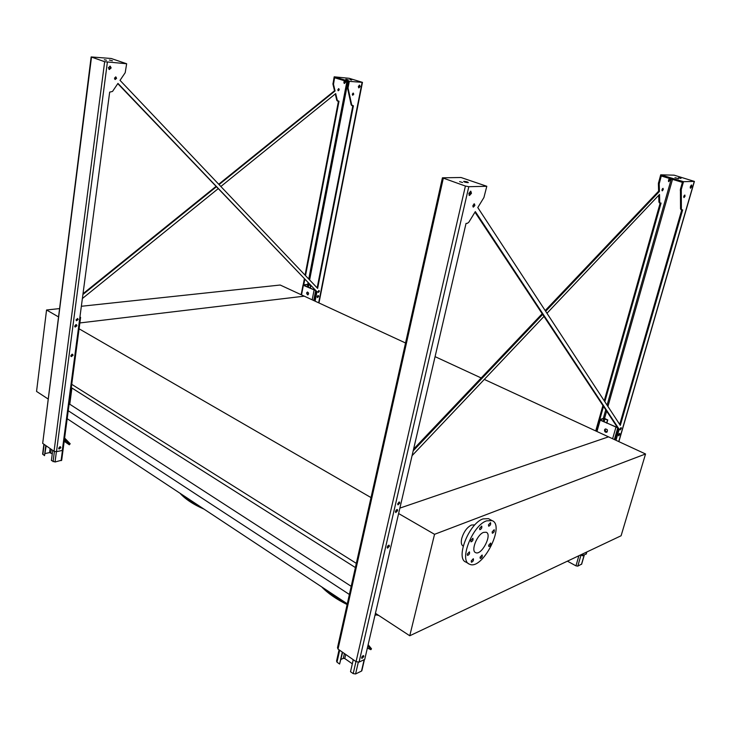 <?xml version="1.0" encoding="UTF-8"?>
<svg xmlns="http://www.w3.org/2000/svg" width="731" height="731" viewBox="0 0 731 731"><rect width="100%" height="100%" fill="white"/><g stroke="black" fill="none" stroke-linecap="round" stroke-linejoin="round"><path stroke-width="1.1" d="M356.326 563.363L71.245 384.022M371.019 497.583L78.582 328.511M355.394 567.558L71.3 387.631M351.2 586.326L69.774 404.225L71.885 388.28M69.089 404.344L69.774 404.225M349.381 594.467L68.239 410.74M347.298 603.815L67.188 418.699M377.169 614.433L374.948 615.401M645.546 453.978L434.543 534.315L409.762 635.769L621.094 535.759L645.546 453.978L608.512 436.846L399.884 508.109L608.512 436.846L484.306 379.416M481.181 377.964L435.073 356.646M405.541 342.985L304.279 296.165L79.871 322.938L304.279 296.165L280.192 285.026L81.351 306.271M47.963 398.888L36.55 391.423L46.556 309.99L59.366 308.619M46.556 309.99L58.334 316.797M434.543 534.315L398.623 513.546M409.762 635.769L375.442 613.3M474.2 524.913L471.449 525.032C467.045 527.307 463.82 531.739 461.764 538.318C460.822 542.439 461.298 545.034 463.18 546.112M483.593 532.378L486.197 532.241C492.584 534.388 481.555 555.788 475.671 552.645C470.581 551.064 477.023 534.535 483.593 532.378M488.664 545.262L488.884 546.55C490.528 545.829 491.131 544.659 490.693 543.032L488.664 545.262M492.137 531.94L492.365 533.255C494.019 532.524 494.622 531.336 494.165 529.719L492.137 531.94M488.454 524.876L488.692 526.219C490.373 525.47 490.976 524.282 490.501 522.638L488.454 524.876M479.6 528.358L479.847 529.701C481.555 528.961 482.168 527.755 481.683 526.092L479.6 528.358M470.764 540.538L471.011 541.872C472.729 541.141 473.359 539.935 472.884 538.254L470.764 540.538M467.292 554.135L467.529 555.441C469.247 554.719 469.869 553.522 469.412 551.85L467.292 554.135M471.212 560.988L471.44 562.267C473.131 561.554 473.752 560.375 473.313 558.712L471.212 560.988M480.066 557.232L480.285 558.511C481.939 557.799 482.561 556.62 482.131 554.984L480.066 557.232M486.572 520.856L491.99 520.591C505.688 525.178 482.149 570.902 469.503 564.177C458.62 560.805 472.564 525.26 486.572 520.856M468.589 563.647L466.012 562.139C455.102 558.731 468.991 523.268 483.027 518.9L488.454 518.654L489.404 519.174M79.962 316.806L80.602 317.409L79.843 317.656M52.267 453.823L49.571 452.599L45.203 453.522M71.894 354.307L70.852 355.933M75.768 324.701L74.745 326.391M61.696 460.174L55.044 462.001L51.398 460.503L52.714 450.36M60.033 446.769L58.736 448.532M72.122 354.243L70.898 356.161M75.987 324.646L74.8 326.611M45.797 445.535L44.518 455.641L42.636 454.015L43.887 444.201M46.19 445.809L44.518 455.641M59.778 446.833L58.718 448.286M64.62 438.052L70.185 443.754L69.326 444.795L69.609 444.402L64.474 439.148M64.2 441.268L69.326 444.795M64.346 440.144L65.68 441.542L64.273 440.692M69.609 444.402L70.185 443.754M310.684 285.483L307.833 284.533L303.456 285.053L315.308 290.326M307.559 292.053L306.846 292.994L307.897 294.913M315.454 290.472L303.365 285.309L303.347 284.843L307.523 284.396L310.511 285.3M306.554 293.03L307.349 292.062C308.829 292.765 308.985 293.716 307.806 294.94L306.554 293.03M317.583 295.891L317.208 296.704M310.565 285.492L310.054 288.178M317.875 295.635L317.208 297.097M310.83 285.638L310.319 288.297M617.668 427.836L599.493 419.64L603.331 418.397L605.222 418.717L607.507 419.95L603.779 418.598L600.087 419.768L600.398 420.252L617.476 427.544M605.56 428.914L604.784 429.855L606.767 432.259M581.693 564.04L577.81 566.132L575.964 565.849L567.42 561.161M604.519 429.938L605.113 429.106C607.36 429.033 607.973 430.047 606.949 432.149C605.332 432.56 604.519 431.82 604.519 429.938M607.507 419.95L606.611 423.075M607.763 419.868L606.821 423.176M605.076 429.289L604.729 430.522M352.324 663.821L344.785 658.549L343.314 658.339L341.039 659.389M353.174 660.102L352.707 659.325M361.754 670.016L361.507 671.085L355.586 673.955L353.192 673.616L350.514 671.725L353.265 659.709M362.402 656.228L361.882 657.032M388.042 545.646L387.293 546.925M396.303 509.964L395.517 511.362M342.3 652.079L339.613 664.031L336.991 662.176L336.562 661.043L339.074 649.822M342.638 652.308L339.613 664.031M368.141 644.687L371.503 648.817L370.864 649.695L367.839 645.985M367.364 648.041L370.864 649.695M219.062 184.605L335.072 90.955L333.51 84.312L334.579 77.76L348.577 81.973L347.472 87.72L348.029 87.894L351.73 105.017L353.411 105.821L317.629 288.38L120.03 80.346L125.202 72.698L126.655 63.752L104.661 61.706L91.147 56.936L111.185 58.489L126.655 63.752M352.826 105.785L317.153 287.886M335.072 90.955L334.524 90.781L332.952 84.138L334.177 76.828L349.135 78.29L362.466 82.365L349.299 81.36L348.029 87.894M117.801 83.636L316.971 291.751L315.116 301.172M316.45 291.514L314.604 300.934M338.435 101.234L305.055 275.148M304.352 278.849L303.191 284.871M220.853 186.496L335.703 93.595L337.32 100.467L339.01 101.262L305.521 275.642M304.809 279.333L303.758 284.798M82.905 294.52L216.367 186.78M110.564 67.115L109.111 69.354M218.176 188.671L82.375 298.531M305.823 284.578L305.083 284.661M344.73 80.812L343.826 82.073L344.383 83.508L345.644 82.219L345.443 81.031M337.832 89.666L338.27 90.772L339.257 89.767L338.828 88.661L337.832 89.666M347.472 87.72L351.172 104.844L352.141 105.666M353.027 93.129L352.461 95.048M359.332 85.152L359.579 86.422L358.583 87.72M318.113 295.534L317.291 297.343M318.78 290.554L318.022 292.217M109.97 66.11L110.573 67.736L108.983 69.354M77.449 318.497L77.614 319.246L76.234 320.534M60.298 446.769L58.818 448.779M76.252 324.646L76.435 325.459L74.918 326.839M72.387 354.243L72.543 355.001L71.017 356.39M115.617 76.901L116.01 78.089L114.84 79.341M316.971 291.751L117.956 83.398L112.528 91.43L109.668 92.133L62.29 450.442L56.497 451.667L54.048 451.283L42.681 443.37L91.137 57M352.315 94.135L352.735 95.24L353.731 94.226L353.311 93.111L352.315 94.135M358.336 86.45L358.884 87.894L360.145 86.587L359.597 85.152L358.336 86.45M317.217 296.649L317.528 297.563L318.698 296.466L318.387 295.552L317.217 296.649M317.967 291.587L318.268 292.446L319.356 291.422L319.063 290.563L317.967 291.587M108.371 67.727L109.339 69.518L111.158 67.937L110.189 66.146L108.371 67.727M76.07 319.785L76.508 320.763L78.144 319.548L77.705 318.57L76.07 319.785M58.727 448.176L59.056 449.035L60.892 447.719L60.554 446.86L58.727 448.176M74.736 326.026L75.202 327.068L76.956 325.761L76.499 324.719L74.736 326.026M70.861 355.631L71.282 356.627L73.063 355.321L72.634 354.325L70.861 355.631M114.456 78.153L115.178 79.524L116.585 78.299L115.854 76.929L114.456 78.153M83.005 293.734L216.011 186.405M218.706 184.239L334.524 90.781M337.494 101.033L336.772 100.293L335.273 93.933M344.895 80.858L345.096 82.055L344.091 83.343M338.554 88.679L337.987 90.589M351.675 80.054L349.847 79.597L351.675 80.054M348.449 79.871L345.836 79.213L348.449 79.871M334.177 76.828L349.299 81.36M109.385 60.043L112.419 60.801L109.385 60.043M104.359 59.723L106.488 60.262L104.359 59.723M545.664 311.287L659.435 191.431L659.216 183.81L661.272 175.997L682.398 182.357L680.424 189.247L681.274 189.503L681.383 209.157L681.758 209.943L682.672 209.898L620.317 425.378L477.791 207.558L483.931 197.498L486.8 186.277L468.809 186.697L465.4 186.058L442.429 177.807L461.033 177.505L486.8 186.277M681.74 209.934L619.714 424.464M659.435 191.431L658.604 191.175L658.384 183.554L660.696 174.828L674.128 175.166L694.404 181.416L683.522 181.681L660.696 174.828M680.424 189.247L680.543 208.892L681.612 209.87M474.976 212.164L618.417 428.96L615.237 439.961M582.223 554.162L581.849 555.441L582.57 555.825L583.183 553.705M684.271 195.396L683.713 196.959M691.115 185.199L690.201 187.776M619.175 433.693L618.49 435.173M470.353 191.257L470.481 192.975L468.973 195.113M398.925 502.087L397.682 504.317M363.069 655.68L361.653 657.891M396.842 509.571L395.462 512.029M388.609 545.225L387.202 547.629M473.898 203.967L472.902 206.699M620.573 427.973L620.007 429.188M413.189 450.863L542.658 314.458M604.829 401.721L661.071 203.063L660.139 203.099L659.746 202.323L659.517 194.455L546.962 313.279M543.965 316.441L412.065 455.678M603.504 406.418L599.795 419.521M601.723 418.909L600.864 419.183M669.523 178.483L668.518 180.064L668.755 181.672L670.062 180.027L670.099 178.656M662.039 189.621L662.222 190.873L663.255 189.585L663.063 188.333L662.039 189.621M660.157 203.108L604.245 400.816M602.911 405.522L595.719 430.934M618.417 428.96L619.175 429.307L615.995 440.309M680.981 178.446L678.514 177.752L680.981 178.446M678.487 178.647L674.96 177.66L678.487 178.647M586.308 553.787L582.57 555.825M413.591 449.117L542.183 313.745M545.189 310.574L658.604 191.175M659.992 203.026L658.923 202.058L658.722 195.296M669.34 178.611L668.426 181.233M662.524 188.644L661.939 190.307M619.175 429.307L475.324 211.588L468.863 222.169L467.411 223.32L466.04 223.412L364.723 659.399L359.076 662.094L356.061 661.656L338.033 649.101L337.494 647.703L442.383 177.989M681.274 189.503L683.522 181.681M683.814 196.337L684.846 195.031L685.011 196.283L683.978 197.589L683.814 196.337M690.32 186.643L691.627 184.97L691.837 186.597L690.53 188.26L690.32 186.643M585.348 552.682L584.526 553.065M618.563 434.826L619.751 433.401L619.861 434.388L618.673 435.813L618.563 434.826M620.062 428.96L621.176 427.626L621.277 428.549L620.171 429.892L620.062 428.96M468.854 193.395L470.837 191.211L471.458 193.313L469.476 195.497L468.854 193.395M397.728 503.778L399.473 502.033L399.729 503.111L397.993 504.856L397.728 503.778M361.699 657.562L363.627 655.634L363.819 656.557L361.891 658.476L361.699 657.562M395.508 511.417L397.372 509.534L397.646 510.677L395.782 512.559L395.508 511.417M387.256 547.08L389.139 545.198L389.395 546.276L387.503 548.168L387.256 547.08M472.884 205.548L474.419 203.858L474.876 205.466L473.341 207.147L472.884 205.548M464.084 181.343L463.701 181.398C463.984 181.973 465.391 182.384 467.922 182.649L468.306 182.604C468.014 182.028 466.616 181.608 464.084 181.343M459.616 181.626L462.577 182.512L459.616 181.626M181.772 494.421C186.222 498.633 192.098 502.517 199.408 506.08M324.326 588.638C330.156 593.901 337.42 598.698 346.119 603.038M51.225 449.318L50.777 452.781M54.414 451.475L53.089 461.69M56.388 451.694L55.044 462.001M80.017 317.638L61.093 460.667M44.134 444.375L42.855 454.472M50.092 448.532L49.571 452.599M303.365 285.309L301.528 294.885M314.065 290.17L312.183 299.82M307.833 284.533L307.358 286.954M308.829 284.706L308.318 287.384M307.395 292.126L307.002 294.191M315.646 290.673L313.718 300.532M600.133 420.334L596.962 431.509M615.849 427.489L612.605 438.737M578.87 555.743L575.964 565.849M603.779 418.598L602.974 421.431M604.966 418.799L604.071 421.924M617.732 427.927L614.369 439.559M581.118 554.683L577.81 566.132M584.188 555.057L581.492 564.35M345.708 654.455L344.785 658.549M355.951 661.582L353.192 673.616M358.281 662.277L355.586 673.955M364.157 659.673L361.507 671.085M339.668 650.243L336.991 662.176M344.392 653.532L343.314 658.339M333.51 84.312L332.952 84.138M346.914 81.47L308.765 279.05M308.053 282.723L307.733 284.377M347.947 81.781L309.624 279.964M308.921 283.628L308.738 284.533M107.375 62.226L56.497 451.667M362.101 82.375L318.661 302.808M333.5 83.462L332.952 83.297M337.32 100.467L336.772 100.293M351.172 104.844L351.73 105.017M347.472 88.57L348.038 88.743M91.494 57.173L42.681 443.37M104.661 61.706L54.048 451.283M659.216 183.81L658.384 183.554M672.511 179.378L607.936 406.473M606.611 411.133L604.528 418.479M671.286 179.013L607.077 405.148M605.743 409.817L603.303 418.406M694.258 181.434L618.746 441.579M586.682 552.051L586.07 554.162M468.809 186.697L359.076 662.094M659.353 182.823L658.521 182.567M659.746 202.323L658.923 202.058M680.269 190.243L681.128 190.508M680.543 208.892L681.383 209.157M465.4 186.058L356.061 661.656M443.269 178.428L338.033 649.101M180.045 493.288C185.299 499.072 193.167 504.271 203.638 508.877C193.487 504.372 185.829 499.31 180.658 493.69M321.814 586.975C328.109 593.435 336.552 599.265 347.152 604.464M376.346 614.789L378.475 615.283L376.346 614.789M347.161 604.436C336.881 599.365 328.648 593.691 322.462 587.404M491.99 520.591L488.454 518.654M80.602 317.409L61.669 460.329M303.027 285.035L301.163 294.721M599.447 419.804L596.231 431.171M584.316 555.003L581.629 564.25M364.449 659.536L361.818 670.839M362.466 82.365L318.972 302.954M337.841 101.161L337.375 101.015M351.766 105.566L352.241 105.721M694.404 181.416L618.865 441.634M586.838 551.978L586.235 554.043M660.075 203.081L659.316 202.843M680.917 209.669L681.694 209.916M204.086 509.169C193.359 504.491 185.327 499.182 179.99 493.242M378.722 615.447L376.182 614.862M347.134 604.555C336.47 599.31 327.991 593.426 321.686 586.892"/></g></svg>
